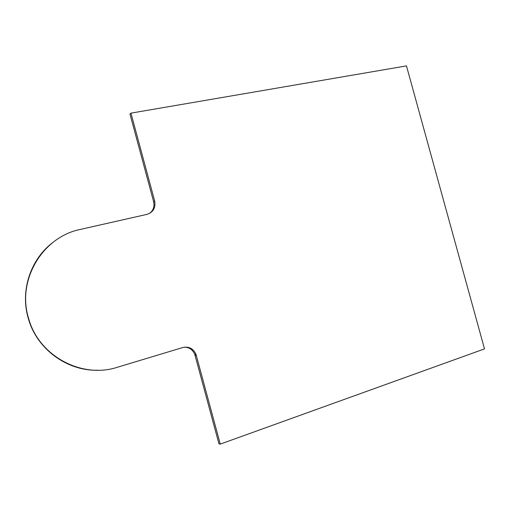 <?xml version="1.0" encoding="UTF-8"?>
<svg xmlns="http://www.w3.org/2000/svg" width="510" height="510" viewBox="0 0 510 510"><rect width="100%" height="100%" fill="white"/><g stroke="black" fill="none" stroke-linecap="round" stroke-linejoin="round"><path stroke-width="0.76" d="M53.155 242.244C30.574 259.023 19.877 290.84 28.394 318.724L28.662 318.629C16.384 280.009 42.834 236.736 80.459 229.398L146.976 214.366C153.268 212.23 155.824 207.761 154.657 200.959L130.955 113.137L406.464 65.892L484.5 348.891L220.269 444.108L218.962 443.834L194.82 354.533C192.825 349.758 189.344 347.304 184.391 347.17M149.481 213.448C153.312 210.515 154.689 206.569 153.606 201.622L129.999 114.138L130.955 113.137M220.269 444.108L196.038 354.463C193.354 348.579 188.968 346.258 182.873 347.508L117.427 367.238C82.174 378.93 38.932 356.388 28.662 318.629M28.394 318.724C36.969 349.337 67.428 371.248 98.035 370.215M196.337 355.413L195.12 355.483M154.657 200.959L153.606 201.622M196.038 354.463L194.82 354.533"/></g></svg>
